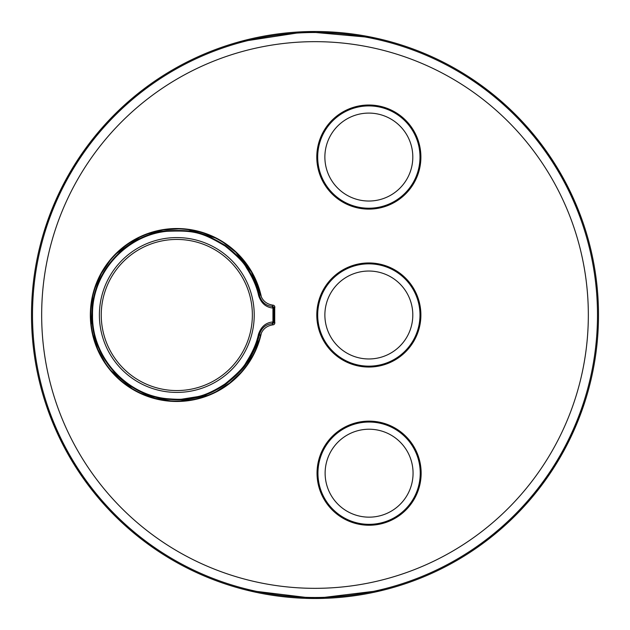 <?xml version="1.0" encoding="UTF-8"?>
<svg xmlns="http://www.w3.org/2000/svg" width="630" height="630" viewBox="0 0 630 630"><rect width="100%" height="100%" fill="white"/><g stroke="black" fill="none" stroke-linecap="round" stroke-linejoin="round"><path stroke-width="0.94" d="M597.492 315A282.492 282.492 0 0 1 315 597.492A282.492 282.492 0 0 1 32.508 315A282.492 282.492 0 0 1 315 32.5A282.492 282.492 0 0 1 597.492 315M315 588.333A273.333 273.333 0 0 0 551.715 178.329A273.333 273.333 0 0 0 78.285 178.329A273.333 273.333 0 0 0 315 588.333M176.81 390.561A75.561 75.561 0 0 1 101.249 315A75.561 75.561 0 0 1 176.81 239.439A75.561 75.561 0 0 1 252.362 315A75.561 75.561 0 0 1 176.81 390.561M260.379 335.68C262.308 329.34 266.561 325.718 273.129 324.82A1.795 1.795 0 0 0 274.727 323.434L274.727 306.566L273.806 307.755L273.806 322.245L274.727 323.434A1.795 1.795 141.5 0 1 273.129 324.82C266.632 325.702 262.403 329.262 260.426 335.514L259.339 334.538C257.434 343.484 253.323 352.839 246.991 362.62C244.598 367.566 237.423 374.842 225.461 384.465C214.578 391.466 205.278 395.719 197.576 397.223L182.361 399.625C180.471 400.003 175.337 399.869 166.974 399.231C125.394 395.278 91.106 356.745 92.004 315C91.114 273.255 125.401 234.714 166.974 230.769C194.245 229.651 202.104 231.706 225.461 245.535C237.423 255.158 244.598 262.442 246.991 267.388C253.315 277.161 257.434 286.524 259.332 295.462L260.426 294.501C262.403 300.731 266.632 304.298 273.129 305.18C266.553 304.274 262.308 300.652 260.379 294.312M258.465 334.333C261.017 326.702 265.844 322.568 272.947 321.946L272.947 308.054C265.907 307.345 261.135 303.203 258.639 295.627C256.749 286.768 252.677 277.476 246.424 267.774C244.062 262.86 236.959 255.623 225.107 246.046C201.946 232.257 194.135 230.194 167.037 231.297C125.724 235.226 91.657 273.514 92.539 315C91.657 356.478 125.724 394.774 167.029 398.695C175.345 399.333 180.448 399.459 182.33 399.081L197.434 396.672C205.089 395.152 214.294 390.891 225.067 383.898C236.88 374.299 243.952 367.054 246.298 362.148C252.528 352.446 256.583 343.177 258.465 334.333L259.339 334.538C261.607 327.82 265.899 324.198 272.199 323.67L273.129 324.82M258.639 295.627L259.332 295.462C261.678 302.235 265.97 305.857 272.199 306.33L272.947 308.054L273.806 307.755A1.795 1.795 -140.7 0 0 272.199 306.33L273.129 305.18A1.795 1.795 -141.5 0 1 274.727 306.566L274.9 307.345M273.806 322.245A1.795 1.795 140.7 0 1 272.199 323.67L272.947 321.946L273.806 322.245M254.024 320.575A77.411 77.411 0 0 1 173.085 392.325A77.411 77.411 0 0 1 99.414 313.142A77.411 77.411 0 0 1 176.81 237.581A77.411 77.411 0 0 1 254.024 320.575M261.418 332.837A86.468 86.468 0 0 1 90.547 320.985A86.468 86.468 0 0 1 164.871 229.359A86.468 86.468 0 0 1 261.418 297.163M400.184 442.095A43.974 43.974 0 0 1 380.473 515.663A43.974 43.974 0 0 1 326.623 461.806A43.974 43.974 0 0 1 400.184 442.095M332.293 509.993A52.046 52.046 0 0 0 414.17 499.212A52.046 52.046 0 0 0 382.567 422.911A52.046 52.046 0 0 0 332.293 509.993M399.932 283.909A43.974 43.974 0 0 1 380.221 357.47A43.974 43.974 0 0 1 326.371 303.621A43.974 43.974 0 0 1 399.932 283.909M332.041 351.8A52.046 52.046 0 0 0 413.918 341.019A52.046 52.046 0 0 0 382.315 264.726A52.046 52.046 0 0 0 332.041 351.8M337.751 188.157A43.974 43.974 0 0 1 357.462 114.589A43.974 43.974 0 0 1 411.311 168.446A43.974 43.974 0 0 1 337.751 188.157M405.641 120.259A52.046 52.046 0 0 0 323.765 131.04A52.046 52.046 0 0 0 355.367 207.341A52.046 52.046 0 0 0 405.641 120.259M383.087 590.2L315 598.5A283.5 283.5 0 0 0 560.519 173.25A283.5 283.5 0 0 0 69.481 173.25A283.5 283.5 0 0 0 315 598.5L247.141 590.255M223.5 242.621L235.77 252.213L251.378 271.892L260.647 295.25A86.137 86.137 0 0 0 90.673 315A86.137 86.137 0 0 0 260.647 334.75M332.923 509.355A51.148 51.148 0 0 0 405.263 509.355A51.148 51.148 0 0 0 405.263 437.023A51.148 51.148 0 0 0 332.923 437.023A51.148 51.148 0 0 0 332.923 509.355M332.671 351.17A51.148 51.148 0 0 0 405.011 351.17A51.148 51.148 0 0 0 405.011 278.83A51.148 51.148 0 0 0 332.671 278.83A51.148 51.148 0 0 0 332.671 351.17M405.011 120.897A51.148 51.148 0 0 0 332.671 120.897A51.148 51.148 0 0 0 332.671 193.237A51.148 51.148 0 0 0 405.011 193.237A51.148 51.148 0 0 0 405.011 120.897M155.374 549.289L119.503 520.317L88.901 486.045L64.331 447.434L46.344 405.531M43.635 232.95L60.299 190.504L83.64 151.145L113.148 115.928L148.097 85.837M238.534 42.005L306.093 31.642L374.409 37.792M468.413 76.592L505.355 104.903L537.059 138.742L562.724 177.132L581.758 219.012M584.64 402.562L566.929 445.024L542.485 484.194L511.859 519.01L475.823 548.47M259.276 339.846L246.991 364.935M240.991 372.44L229.596 383.056L216.484 391.45M207.719 395.396L180.361 401.058M170.754 400.916L155.389 398.428L140.718 393.207M132.229 388.702L110.99 370.558M105.21 362.88L97.76 349.209L92.893 334.412M91.248 324.946L92.563 297.045M95.091 287.776L101.328 273.507L110.029 260.592M116.511 253.496L139.364 237.431M148.239 233.746L163.335 229.926L178.873 228.887M188.449 229.659L215.153 237.872M274.9 322.654L274.727 323.434M274.727 306.566A1.795 1.795 0 0 0 273.129 305.18"/></g></svg>
